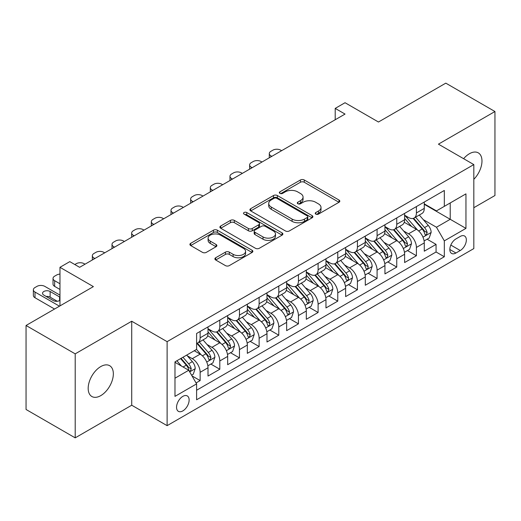 <?xml version="1.0" encoding="UTF-8"?>
<svg xmlns="http://www.w3.org/2000/svg" width="521" height="521" viewBox="0 0 521 521"><rect width="100%" height="100%" fill="white"/><g stroke="black" fill="none" stroke-linecap="round" stroke-linejoin="round"><path stroke-width="0.78" d="M315.804 214.105A1.908 1.101 0 0 0 318.5 214.105L339.008 202.272A2.729 1.576 0 0 0 339.809 201.158A2.729 1.576 0 0 0 339.008 200.044L304.271 179.986A2.729 1.576 0 0 0 300.409 179.986L279.907 191.826A1.908 1.101 0 0 0 279.347 192.607A1.908 1.101 0 0 0 279.907 193.382A1.908 1.101 0 0 0 282.61 193.382L285.261 191.852A8.733 5.041 0 0 1 297.615 191.852L300.506 193.525A8.733 5.041 0 0 1 303.066 197.088A8.733 5.041 0 0 1 300.506 200.657L297.856 202.187A1.908 1.101 0 0 0 297.296 202.969A1.908 1.101 0 0 0 297.856 203.744A1.908 1.101 0 0 0 300.558 203.744L303.209 202.213A8.733 5.041 0 0 1 315.557 202.213L318.455 203.887A8.733 5.041 0 0 1 321.014 207.449A8.733 5.041 0 0 1 318.455 211.018L315.804 212.548A1.908 1.101 0 0 0 315.244 213.33A1.908 1.101 0 0 0 315.804 214.105L315.804 212.548M100.761 395.634A17.792 10.277 120 0 0 112.386 379.952A17.792 10.277 120 0 0 109.657 365.69A17.792 10.277 120 0 0 100.761 366.576A17.792 10.277 120 0 0 89.137 382.251A17.792 10.277 120 0 0 91.865 396.514A17.792 10.277 120 0 0 100.761 395.634M473.817 179.322A17.792 10.277 120 0 0 478.291 152.861A17.792 10.277 120 0 0 469.388 153.747A17.792 10.277 120 0 0 463.618 158.697M182.838 410.9A8.896 5.138 120 0 0 188.654 403.059A8.896 5.138 120 0 0 187.293 395.927A8.896 5.138 120 0 0 182.838 396.37A8.896 5.138 120 0 0 177.029 404.211A8.896 5.138 120 0 0 178.39 411.343A8.896 5.138 120 0 0 182.838 410.9M215.694 257.752A2.729 1.576 0 0 0 214.893 258.872A2.729 1.576 0 0 0 215.694 259.986L225.437 265.612A2.729 1.576 0 0 0 229.299 265.612L252.066 252.464A2.729 1.576 0 0 0 252.867 251.35A2.729 1.576 0 0 0 252.066 250.236L217.335 230.178A2.729 1.576 0 0 0 213.473 230.178L190.699 243.327A2.729 1.576 0 0 0 189.905 244.44A2.729 1.576 0 0 0 190.699 245.554L202.474 252.353A2.729 1.576 0 0 0 206.336 252.353L216.078 246.726A2.729 1.576 0 0 0 216.879 245.612A2.729 1.576 0 0 0 216.078 244.499L210.243 241.125A7.301 4.214 0 0 1 208.1 238.143A7.301 4.214 0 0 1 212.607 234.255A7.301 4.214 0 0 1 220.565 235.166L243.431 248.367A7.301 4.214 0 0 1 245.573 251.35A7.301 4.214 0 0 1 241.067 255.244A7.301 4.214 0 0 1 233.108 254.326L229.299 252.125A2.729 1.576 0 0 0 225.437 252.125L215.694 257.752L215.694 259.986M473.817 207.716L494.95 195.518L494.95 111.52L445.8 83.145L378.461 122.018L345.039 102.722L335.211 108.401L345.039 114.073L79.622 267.312L69.794 261.633L59.967 267.312L59.967 305.905M75.2 353.857L75.2 437.855L131.722 405.221L131.722 321.229L75.2 353.857L26.05 325.482L93.389 286.609L59.967 267.312M131.722 321.229L167.111 341.659L473.817 164.584L473.817 248.582L167.111 425.657L167.111 341.659M494.95 111.52L438.428 144.154L473.817 164.584M285.456 230.959A2.729 1.576 0 0 0 289.311 230.959L312.086 217.811A2.729 1.576 0 0 0 312.887 216.697A2.729 1.576 0 0 0 312.086 215.583L277.348 195.531A2.729 1.576 0 0 0 273.492 195.531L250.718 208.674A2.729 1.576 0 0 0 249.917 209.787A2.729 1.576 0 0 0 250.718 210.907L285.456 230.959M244.824 214.522A1.908 1.101 0 0 1 246.765 214.789L246.765 212.522L282.076 232.907A2.729 1.576 0 0 1 282.877 234.02A2.729 1.576 0 0 1 282.076 235.14L259.308 248.283A2.729 1.576 0 0 1 255.446 248.283L220.709 228.231L220.709 226.003A2.729 1.576 0 0 0 219.908 227.117A2.729 1.576 0 0 0 220.709 228.231M220.709 226.003L230.458 220.376A2.729 1.576 0 0 1 234.313 220.376L248.4 228.511A2.729 1.576 0 0 0 252.262 228.511L258.729 224.772A2.729 1.576 0 0 0 259.53 223.659A2.729 1.576 0 0 0 258.729 222.545L244.062 214.079A1.908 1.101 0 0 1 243.502 213.297A1.908 1.101 0 0 1 244.681 212.281A1.908 1.101 0 0 1 246.765 212.522M75.2 437.855L26.05 409.48L26.05 325.482M196.065 382.948L200.142 380.59L191.982 375.882M187.345 355.836L192.282 358.682A11.123 6.421 60 0 1 200.142 372.307L208.009 367.767L208.009 376.051L219.803 369.239L210.855 364.075M207 344.485L211.936 347.331A11.123 6.421 60 0 1 219.803 360.955L227.664 356.416L227.664 364.7L239.465 357.888L230.516 352.724M226.661 333.134L231.598 335.98A11.123 6.421 60 0 1 239.465 349.604L247.325 345.065L247.325 353.349L259.126 346.537L250.178 341.372M246.322 321.783L251.259 324.635A11.123 6.421 60 0 1 259.126 338.253L266.986 333.714L266.986 341.997L278.787 335.192L269.839 330.021M265.984 310.431L270.92 313.284A11.123 6.421 60 0 1 278.787 326.901L286.648 322.362L286.648 330.646L298.442 323.841L289.5 318.676M285.645 299.08L290.581 301.933A11.123 6.421 60 0 1 298.442 315.55L306.309 311.011L306.309 319.295L318.103 312.489L309.161 307.325M305.306 287.729L310.242 290.581A11.123 6.421 60 0 1 318.103 304.199L325.97 299.66L325.97 307.944L337.764 301.138L328.823 295.974M324.967 276.377L329.904 279.23A11.123 6.421 60 0 1 337.764 292.848L345.631 288.308L345.631 296.599L357.426 289.787L348.477 284.622M344.628 265.026L349.558 267.879A11.123 6.421 60 0 1 357.426 281.496L365.293 276.957L365.293 285.248L377.087 278.435L368.139 273.271M364.283 253.675L369.22 256.527A11.123 6.421 60 0 1 377.087 270.152L384.947 265.606L384.947 273.896L396.748 267.084L387.8 261.92M383.944 242.324L388.881 245.176A11.123 6.421 60 0 1 396.748 258.8L404.609 254.255L404.609 262.545L416.409 255.733L416.409 247.449A11.123 6.421 -120 0 0 408.542 233.825L403.606 230.979M407.461 250.568L416.409 255.733M208.009 367.767A11.123 6.421 -120 0 0 200.142 354.143L194.242 350.737M227.664 356.416A11.123 6.421 -120 0 0 219.803 342.792L207.645 335.771M247.325 345.065A11.123 6.421 -120 0 0 239.465 331.441L227.306 324.42M266.986 333.714A11.123 6.421 -120 0 0 259.126 320.089L246.967 313.075M286.648 322.362A11.123 6.421 -120 0 0 278.787 308.738L266.628 301.724M306.309 311.011A11.123 6.421 -120 0 0 298.442 297.393L286.283 290.373M325.97 299.66A11.123 6.421 -120 0 0 318.103 286.042L305.944 279.022M345.631 288.308A11.123 6.421 -120 0 0 337.764 274.691L325.605 267.67M365.293 276.957A11.123 6.421 -120 0 0 357.426 263.339L345.267 256.319M384.947 265.606A11.123 6.421 -120 0 0 377.087 251.988L364.928 244.968M404.609 254.255A11.123 6.421 -120 0 0 396.748 240.637L384.589 233.616M460.251 236.436L455.927 238.931A8.616 4.976 120 0 0 450.294 246.531A8.616 4.976 120 0 0 451.616 253.434A8.616 4.976 120 0 0 455.927 253.011L460.251 250.51A8.616 4.976 120 0 0 465.878 242.916A8.616 4.976 120 0 0 464.556 236.006A8.616 4.976 120 0 0 460.251 236.436M174.978 378.207L188.739 370.262L196.606 383.886L196.606 399.776L444.322 256.755L444.322 240.865L436.461 227.241L423.267 219.628M196.606 383.886L174.978 396.37L174.978 361.861L196.606 349.376L196.606 333.486L444.322 190.465L444.322 206.355L465.95 193.871L465.95 228.38L444.322 240.865M208.009 328.718L211.936 330.991A11.123 6.421 60 0 0 217.498 331.538L225.365 326.999A11.123 6.421 -120 0 0 227.664 321.906L227.664 315.55M227.664 317.367L231.598 319.64A11.123 6.421 60 0 0 237.159 320.187L245.026 315.648A11.123 6.421 -120 0 0 247.325 310.555L247.325 304.199M247.325 306.016L251.259 308.289A11.123 6.421 60 0 0 256.82 308.836L264.688 304.297A11.123 6.421 -120 0 0 266.986 299.204L266.986 292.848M266.986 294.665L270.92 296.937A11.123 6.421 60 0 0 276.482 297.484L284.342 292.945A11.123 6.421 -120 0 0 286.648 287.853L286.648 281.496M286.648 283.313L290.581 285.586A11.123 6.421 60 0 0 296.143 286.133L304.004 281.594A11.123 6.421 -120 0 0 306.309 276.501L306.309 270.145M306.309 271.962L310.242 274.235A11.123 6.421 60 0 0 315.804 274.788L323.665 270.243A11.123 6.421 -120 0 0 325.97 265.156L325.97 258.794M325.97 260.611L329.904 262.884A11.123 6.421 60 0 0 335.459 263.437L343.326 258.891A11.123 6.421 -120 0 0 345.631 253.805L345.631 247.449M345.631 249.259L349.558 251.532A11.123 6.421 60 0 0 355.12 252.086L362.987 247.54A11.123 6.421 -120 0 0 365.293 242.454L365.293 236.098M365.293 237.915L369.22 240.181A11.123 6.421 60 0 0 374.781 240.735L382.648 236.195A11.123 6.421 -120 0 0 384.947 231.103L384.947 224.746M384.947 226.563L388.881 228.83A11.123 6.421 60 0 0 394.443 229.383L402.31 224.844A11.123 6.421 -120 0 0 404.609 219.751L404.609 213.395M196.606 390.242L436.064 251.988L436.064 244.382L424.27 251.194L424.27 242.91A11.123 6.421 -120 0 0 416.409 229.286L404.25 222.265M404.609 215.212L408.542 217.478A11.123 6.421 -120 0 0 414.104 218.032A11.123 6.421 -120 0 0 416.409 212.939L416.409 206.583M414.104 218.032L421.964 213.493A11.123 6.421 -120 0 0 424.27 208.4L424.27 202.044M200.142 331.441L200.142 337.797A11.123 6.421 60 0 1 197.837 342.89A11.123 6.421 60 0 1 196.606 343.339M197.837 342.89L205.704 338.35A11.123 6.421 -120 0 0 208.009 333.258L208.009 326.901M219.803 320.089L219.803 326.446A11.123 6.421 60 0 1 217.498 331.538M239.465 308.738L239.465 315.094A11.123 6.421 60 0 1 237.159 320.187M259.126 297.387L259.126 303.75A11.123 6.421 60 0 1 256.82 308.836M278.787 286.042L278.787 292.398A11.123 6.421 60 0 1 276.482 297.484M298.442 274.691L298.442 281.047A11.123 6.421 60 0 1 296.143 286.133M318.103 263.339L318.103 269.696A11.123 6.421 60 0 1 315.804 274.788M337.764 251.988L337.764 258.344A11.123 6.421 60 0 1 335.459 263.437M357.426 240.637L357.426 246.993A11.123 6.421 60 0 1 355.12 252.086M377.087 229.286L377.087 235.642A11.123 6.421 60 0 1 374.781 240.735M396.748 217.934L396.748 224.29A11.123 6.421 60 0 1 394.443 229.383M396.748 258.8L396.748 267.084M377.087 270.152L377.087 278.435M357.426 281.496L357.426 289.787M337.764 292.848L337.764 301.138M318.103 304.199L318.103 312.489M298.442 315.55L298.442 323.841M278.787 326.901L278.787 335.192M259.126 338.253L259.126 346.537M239.465 349.604L239.465 357.888M219.803 360.955L219.803 369.239M200.142 372.307L200.142 380.59M188.739 370.262L174.978 362.316M436.461 227.241L450.222 219.295L450.222 202.949L465.95 193.871M424.27 204.317L465.95 228.38M424.27 203.861L436.461 210.894L444.322 206.355M131.722 405.221L167.111 425.657M335.211 108.401L335.211 119.752M427.122 239.217L436.064 244.382M436.064 251.988L444.322 256.755M316.566 214.378L318.455 213.284A8.733 5.041 0 0 0 321.014 209.722L321.014 207.449M303.066 197.088L303.066 199.361A8.733 5.041 0 0 1 300.506 202.923L298.618 204.017M338.969 202.291L304.271 182.259A2.729 1.576 0 0 0 300.409 182.259L280.669 193.656M312.053 217.83L277.348 197.798A2.729 1.576 0 0 0 273.492 197.798L250.757 210.927M307.26 217.478A1.908 1.101 0 0 0 307.82 216.697A1.908 1.101 0 0 0 307.26 215.915L276.768 198.312A1.908 1.101 0 0 0 274.072 198.312L271.272 199.927A8.733 5.041 0 0 0 268.712 203.496A8.733 5.041 0 0 0 271.272 207.058L292.112 219.094A8.733 5.041 0 0 0 304.466 219.094L307.26 217.478L307.26 219.751A1.908 1.101 0 0 0 307.82 218.97L307.82 216.697M268.712 203.496L268.712 205.762A8.733 5.041 0 0 0 271.272 209.331L271.272 207.058M307.26 219.751L304.466 221.366A8.733 5.041 0 0 1 292.112 221.366L271.272 209.331M220.748 228.25L230.458 222.643L230.458 220.376M259.53 223.659L259.53 225.932A2.729 1.576 0 0 1 258.729 227.045L252.262 230.777A2.729 1.576 0 0 1 248.4 230.777L234.313 222.643A2.729 1.576 0 0 0 230.458 222.643M246.765 214.789L282.043 235.16M263.02 236.951A7.301 4.214 0 0 0 270.979 237.863A7.301 4.214 0 0 0 275.485 233.968A7.301 4.214 0 0 0 273.343 230.985L265.287 226.335A2.729 1.576 0 0 0 261.431 226.335L254.964 230.067A2.729 1.576 0 0 0 254.163 231.181A2.729 1.576 0 0 0 254.964 232.294L263.02 236.951L263.02 239.217A7.301 4.214 0 0 0 270.979 240.129A7.301 4.214 0 0 0 275.485 236.234L275.485 233.968M254.163 231.181L254.163 233.454A2.729 1.576 0 0 0 254.964 234.567L254.964 232.294M263.02 239.217L254.964 234.567M245.573 251.35L245.573 253.616A7.301 4.214 0 0 1 241.067 257.511A7.301 4.214 0 0 1 233.108 256.599L229.299 254.398A2.729 1.576 0 0 0 225.437 254.398L215.727 260.005M208.1 238.143L208.1 240.415A7.301 4.214 0 0 0 210.243 243.398L210.243 241.125M216.039 246.746L210.243 243.398M252.034 252.483L217.335 232.451A2.729 1.576 0 0 0 213.473 232.451L190.738 245.573M424.107 240.956L429.187 238.025L431.154 232.346A7.366 4.253 -120 0 0 428.282 225.43L419.301 215.03M271.806 156.359L270.92 155.844A5.562 3.211 -0 0 1 269.292 153.578A5.562 3.211 -0 0 1 270.92 151.305L272.887 150.172A5.562 3.211 -0 0 1 280.747 150.172L281.633 150.68M417.497 230.002L406.849 217.667A21.27 12.283 -120 0 0 404.609 215.329M411.655 226.544L405.696 219.647A17.655 10.192 -120 0 0 404.609 218.455M413.101 218.429L422.186 228.953A7.366 4.253 60 0 1 424.817 234.027L425.351 234.899L426.347 234.756L427.174 232.666A7.366 4.253 -120 0 0 424.543 227.586L415.563 217.185M413.635 218.26L423.397 229.559A3.751 2.169 60 0 1 424.341 231.031L427.174 232.666M404.446 252.307L409.526 249.377L411.492 243.698A7.366 4.253 -120 0 0 408.62 236.781L399.64 226.381M252.144 167.71L251.259 167.195A5.562 3.211 -0 0 1 249.631 164.929A5.562 3.211 -0 0 1 251.259 162.656L253.226 161.523A5.562 3.211 -0 0 1 261.093 161.523L261.972 162.031M397.842 241.353L387.188 229.019A21.27 12.283 -120 0 0 384.947 226.681M391.994 237.895L386.035 230.992A17.655 10.192 -120 0 0 384.947 229.807M393.44 229.781L402.525 240.298A7.366 4.253 60 0 1 405.156 245.378L405.69 246.251L406.686 246.107L407.513 244.017A7.366 4.253 -120 0 0 404.889 238.937L395.901 228.537M393.974 229.611L403.736 240.91A3.751 2.169 60 0 1 404.687 242.382L407.513 244.017M384.785 263.659L389.864 260.728L391.831 255.049A7.366 4.253 -120 0 0 388.959 248.133L379.978 237.732M232.483 179.055L231.598 178.547A5.562 3.211 -0 0 1 229.969 176.28A5.562 3.211 -0 0 1 231.598 174.007L233.564 172.874A5.562 3.211 -0 0 1 241.431 172.874L242.311 173.382M378.181 252.705L367.526 240.37A21.27 12.283 -120 0 0 365.293 238.032M372.339 249.246L366.38 242.343A17.655 10.192 -120 0 0 365.293 241.158M373.778 241.132L382.863 251.65A7.366 4.253 60 0 1 385.494 256.729L386.028 257.602L387.025 257.459L387.852 255.368A7.366 4.253 -120 0 0 385.227 250.288L376.24 239.888M374.312 240.963L384.075 252.262A3.751 2.169 60 0 1 385.026 253.734L387.852 255.368M365.123 275.01L370.203 272.079L372.17 266.4A7.366 4.253 -120 0 0 369.298 259.484L360.317 249.084M212.822 190.406L211.936 189.898A5.562 3.211 -0 0 1 210.308 187.625A5.562 3.211 -0 0 1 211.936 185.359L213.903 184.226A5.562 3.211 -0 0 1 221.77 184.226L222.656 184.734M358.52 264.056L347.865 251.721A21.27 12.283 -120 0 0 345.631 249.383M352.678 260.598L346.719 253.694A17.655 10.192 -120 0 0 345.631 252.509M354.117 252.483L363.209 263.001A7.366 4.253 60 0 1 365.833 268.081L366.367 268.953L367.364 268.81L368.034 268.002L368.191 266.719A7.366 4.253 -120 0 0 365.566 261.64L356.585 251.239M354.658 252.314L364.42 263.613A3.751 2.169 60 0 1 365.364 265.085L368.191 266.719M345.462 286.361L350.542 283.431L352.509 277.752A7.366 4.253 -120 0 0 349.643 270.835L340.656 260.435M193.161 201.757L192.282 201.249A5.562 3.211 -0 0 1 190.647 198.976A5.562 3.211 -0 0 1 192.282 196.71L194.242 195.57A5.562 3.211 -0 0 1 202.109 195.57L202.995 196.085M338.858 275.407L328.204 263.072A21.27 12.283 -120 0 0 325.97 260.734M333.017 271.949L327.058 265.046A17.655 10.192 -120 0 0 325.97 263.86M334.462 263.834L343.547 274.352A7.366 4.253 60 0 1 346.172 279.432L346.706 280.305L347.702 280.161L348.373 279.354L348.529 278.064A7.366 4.253 -120 0 0 345.905 272.991L336.924 262.591M334.996 263.665L344.759 274.964A3.751 2.169 60 0 1 345.703 276.436L348.529 278.064M325.801 297.712L330.887 294.782L332.847 289.103A7.366 4.253 -120 0 0 329.982 282.187L320.995 271.786M173.5 213.109L172.62 212.601A5.562 3.211 -0 0 1 170.992 210.328A5.562 3.211 -0 0 1 172.62 208.061L174.587 206.922A5.562 3.211 -0 0 1 182.448 206.922L183.333 207.436M319.197 286.758L308.543 274.424A21.27 12.283 -120 0 0 306.309 272.086M313.355 283.3L307.397 276.397A17.655 10.192 -120 0 0 306.309 275.212M314.801 275.186L323.886 285.703A7.366 4.253 60 0 1 326.511 290.783L327.051 291.656L328.041 291.513L328.875 289.416A7.366 4.253 -120 0 0 326.244 284.342L317.263 273.942M315.335 275.016L325.097 286.316A3.751 2.169 60 0 1 326.042 287.787L328.875 289.416M306.146 309.064L311.226 306.133L313.186 300.454A7.366 4.253 -120 0 0 310.321 293.538L301.34 283.137M153.845 224.46L152.959 223.952A5.562 3.211 -0 0 1 151.331 221.679A5.562 3.211 -0 0 1 152.959 219.413L154.926 218.273A5.562 3.211 -0 0 1 162.786 218.273L163.672 218.787M299.536 298.11L288.881 285.775A21.27 12.283 -120 0 0 286.648 283.437M293.694 294.645L287.735 287.748A17.655 10.192 -120 0 0 286.648 286.563M295.14 286.537L304.225 297.055A7.366 4.253 60 0 1 306.849 302.128L307.39 303.007L308.386 302.864L309.214 300.767A7.366 4.253 -120 0 0 306.582 295.694L297.602 285.293M295.674 286.361L305.436 297.667A3.751 2.169 60 0 1 306.381 299.139L309.214 300.767M286.485 320.415L291.565 317.484L293.531 311.805A7.366 4.253 -120 0 0 290.659 304.889L281.679 294.489M134.184 235.811L133.298 235.303A5.562 3.211 -0 0 1 131.67 233.03A5.562 3.211 -0 0 1 133.298 230.764L135.265 229.624A5.562 3.211 -0 0 1 143.125 229.624L144.011 230.139M279.875 309.461L269.227 297.126A21.27 12.283 -120 0 0 266.986 294.788M274.033 305.996L268.074 299.1A17.655 10.192 -120 0 0 266.986 297.914M275.479 297.888L284.564 308.406A7.366 4.253 60 0 1 287.195 313.479L287.729 314.358L288.725 314.215L289.552 312.118A7.366 4.253 -120 0 0 286.921 307.045L277.94 296.644M276.013 297.712L285.775 309.018A3.751 2.169 60 0 1 286.719 310.483L289.552 312.118M266.824 331.766L271.903 328.829L273.87 323.157A7.366 4.253 -120 0 0 270.998 316.24L262.017 305.84M114.522 247.162L113.637 246.654A5.562 3.211 -0 0 1 112.008 244.382A5.562 3.211 -0 0 1 113.637 242.115L115.603 240.976A5.562 3.211 -0 0 1 123.464 240.976L124.35 241.49M260.213 320.812L249.566 308.478A21.27 12.283 -120 0 0 247.325 306.14M254.372 317.348L248.413 310.451A17.655 10.192 -120 0 0 247.325 309.266M255.818 309.24L264.902 319.757A7.366 4.253 60 0 1 267.534 324.83L268.068 325.703L269.064 325.566L269.891 323.469A7.366 4.253 -120 0 0 267.266 318.396L258.279 307.996M256.352 309.064L266.114 320.369A3.751 2.169 60 0 1 267.065 321.835L269.891 323.469M247.162 343.118L252.242 340.18L254.209 334.508A7.366 4.253 -120 0 0 251.337 327.592L242.356 317.191M94.861 258.514L93.975 258.006A5.562 3.211 -0 0 1 92.347 255.733A5.562 3.211 -0 0 1 93.975 253.46L95.942 252.327A5.562 3.211 -0 0 1 103.809 252.327L104.688 252.835M240.559 332.164L229.904 319.829A21.27 12.283 -120 0 0 227.664 317.491M234.71 328.699L228.758 321.802A17.655 10.192 -120 0 0 227.664 320.617M236.156 320.591L245.241 331.109A7.366 4.253 60 0 1 247.872 336.182L248.406 337.054L249.403 336.918L250.23 334.821A7.366 4.253 -120 0 0 247.605 329.747L238.618 319.347M236.69 320.415L246.453 331.721A3.751 2.169 60 0 1 247.403 333.186L250.23 334.821M227.501 354.469L232.581 351.532L234.548 345.859A7.366 4.253 -120 0 0 231.676 338.937L222.695 328.543M74.809 264.531L76.281 263.678A5.562 3.211 -0 0 1 84.148 263.678L85.027 264.186M220.897 343.515L210.243 331.18A21.27 12.283 -120 0 0 208.009 328.842M215.056 340.05L209.097 333.153A17.655 10.192 -120 0 0 208.009 331.968M216.495 331.942L225.586 342.46A7.366 4.253 60 0 1 228.211 347.533L228.745 348.406L229.741 348.269L230.569 346.172A7.366 4.253 -120 0 0 227.944 341.099L218.957 330.698M217.029 331.766L226.798 343.072A3.751 2.169 60 0 1 227.742 344.537L230.569 346.172M207.84 365.82L212.92 362.883L214.886 357.211A7.366 4.253 -120 0 0 212.021 350.288L203.034 339.887M201.236 354.866L196.534 349.415M59.967 283.769L54.653 280.702L54.653 286.381A5.562 3.211 180 0 1 53.025 284.108L53.025 278.435A5.562 3.211 -0 0 0 54.653 280.702M59.967 289.448L54.653 286.381M195.395 351.401L194.626 350.516M196.84 343.287L205.925 353.811A7.366 4.253 60 0 1 208.55 358.884L209.084 359.757L210.08 359.62L210.907 357.523A7.366 4.253 -120 0 0 208.283 352.45L199.302 342.05M197.374 343.118L207.137 354.423A3.751 2.169 60 0 1 208.081 355.889L210.907 357.523M59.967 274.105A5.562 3.211 -0 0 0 56.62 275.029L54.653 276.163A5.562 3.211 -0 0 0 53.025 278.435M191.591 375.198L193.258 374.234L195.225 368.562A7.366 4.253 -120 0 0 192.36 361.639L186.7 355.094M59.472 306.185L34.998 292.053A5.562 3.211 -0 0 1 33.364 289.787A5.562 3.211 -0 0 1 34.998 287.514L36.958 286.381A5.562 3.211 -0 0 1 44.826 286.381L59.967 295.12M181.425 366.042L176.873 360.766M54.555 309.025L34.998 297.732A5.562 3.211 180 0 1 33.364 295.459L33.364 289.787M175.733 362.753L174.978 361.88M57.258 301.275L50.133 297.165A4.448 2.566 -0 0 0 46.154 296.456M180.605 358.611L186.264 365.162A7.366 4.253 60 0 1 188.889 370.236L189.423 371.108L190.419 370.972L191.246 368.875A7.366 4.253 -120 0 0 188.622 363.801L182.969 357.25M181.061 358.35L187.475 365.775A3.751 2.169 60 0 1 188.42 367.24L191.246 368.875M59.967 297.198A4.448 2.566 -0 0 0 59.57 296.937L50.133 291.486A4.448 2.566 -0 0 0 45.288 290.933A4.448 2.566 -0 0 0 42.54 293.303A4.448 2.566 -0 0 0 43.842 295.12L53.279 300.571A4.448 2.566 -0 0 0 59.967 300.311M192.282 358.682L200.142 354.143M211.936 347.331L219.803 342.792M231.598 335.98L239.465 331.441M251.259 324.635L259.126 320.089M270.92 313.284L278.787 308.738M290.581 301.933L298.442 297.393M310.242 290.581L318.103 286.042M329.904 279.23L337.764 274.691M349.558 267.879L357.426 263.339M369.22 256.527L377.087 251.988M388.881 245.176L396.748 240.637M408.542 233.825L416.409 229.286M416.409 212.939L424.27 208.4M200.142 337.797L208.009 333.258M219.803 326.446L227.664 321.906M239.465 315.094L247.325 310.555M259.126 303.75L266.986 299.204M278.787 292.398L286.648 287.853M298.442 281.047L306.309 276.501M318.103 269.696L325.97 265.156M337.764 258.344L345.631 253.805M357.426 246.993L365.293 242.454M377.087 235.642L384.947 231.103M396.748 224.29L404.609 219.751M416.409 247.449L424.27 242.91M450.821 245.072L460.251 250.51M449.831 249.487L455.927 253.011M318.455 213.284L318.455 211.018M297.856 203.744L297.856 202.187M300.506 202.923L300.506 200.657M279.907 193.382L279.907 191.826M300.409 182.259L300.409 179.986M304.271 182.259L304.271 179.986M339.008 202.272L339.008 200.044M250.718 210.907L250.718 208.674M273.492 197.798L273.492 195.531M277.348 197.798L277.348 195.531M312.086 217.811L312.086 215.583M292.112 221.366L292.112 219.094M304.466 221.366L304.466 219.094M234.313 222.643L234.313 220.376M248.4 230.777L248.4 228.511M252.262 230.777L252.262 228.511M258.729 227.045L258.729 224.772M282.076 235.14L282.076 232.907M225.437 254.398L225.437 252.125M229.299 254.398L229.299 252.125M233.108 256.599L233.108 254.326M216.078 246.726L216.078 244.499M190.699 245.554L190.699 243.327M213.473 232.451L213.473 230.178M217.335 232.451L217.335 230.178M252.066 252.464L252.066 250.236M270.92 155.844L270.92 156.867M422.98 237.179L431.101 232.49M406.849 217.667L407.858 217.088M424.543 227.586L428.282 225.43M418.676 230.979L422.186 228.953M251.259 167.195L251.259 168.218M403.319 248.53L411.44 243.841M387.188 229.019L388.197 228.439M404.889 238.937L408.62 236.781M399.014 242.33L402.525 240.298M231.598 178.547L231.598 179.569M383.664 259.881L391.779 255.192M367.526 240.37L368.536 239.79M385.227 250.288L388.959 248.133M379.353 253.681L382.863 251.65M211.936 189.898L211.936 190.92M364.003 271.233L372.124 266.544M347.865 251.721L348.875 251.135M365.566 261.64L369.298 259.484M359.692 265.033L363.209 263.001M192.282 201.249L192.282 202.272M344.342 282.584L352.463 277.895M328.204 263.072L329.22 262.486M345.905 272.991L349.643 270.835M340.031 276.384L343.547 274.352M172.62 212.601L172.62 213.623M324.681 293.935L332.802 289.246M308.543 274.424L309.559 273.838M326.244 284.342L329.982 282.187M320.369 287.735L323.886 285.703M152.959 223.952L152.959 224.974M305.019 305.286L313.141 300.597M288.881 285.775L289.897 285.189M306.582 295.694L310.321 293.538M300.708 299.087L304.225 297.055M133.298 235.303L133.298 236.319M285.358 316.638L293.479 311.949M269.227 297.126L270.236 296.54M286.921 307.045L290.659 304.889M281.053 310.438L284.564 308.406M113.637 246.654L113.637 247.67M265.697 327.989L273.818 323.3M249.566 308.478L250.575 307.891M267.266 318.396L270.998 316.24M261.392 321.783L264.902 319.757M93.975 258.006L93.975 259.022M246.036 339.34L254.157 334.651M229.904 319.829L230.914 319.243M247.605 329.747L251.337 327.592M241.731 333.134L245.241 331.109M226.381 350.692L234.502 346.003M210.243 331.18L211.252 330.594M227.944 341.099L231.676 338.937M222.07 344.485L225.586 342.46M206.72 362.043L214.841 357.354M208.283 352.45L212.021 350.288M202.409 355.836L205.925 353.811M34.998 292.053L34.998 297.732M189.677 371.883L195.18 368.699M188.622 363.801L192.36 361.639M183.079 366.999L186.264 365.162M50.133 297.165L50.133 291.486M59.57 300.571L59.57 296.937M269.292 153.578L269.292 157.804M249.631 164.929L249.631 169.156M229.969 176.28L229.969 180.507M210.308 187.625L210.308 191.858M190.647 198.976L190.647 203.21M170.992 210.328L170.992 214.561M151.331 221.679L151.331 225.912M131.67 233.03L131.67 237.263M112.008 244.382L112.008 248.615M92.347 255.733L92.347 259.966"/></g></svg>
